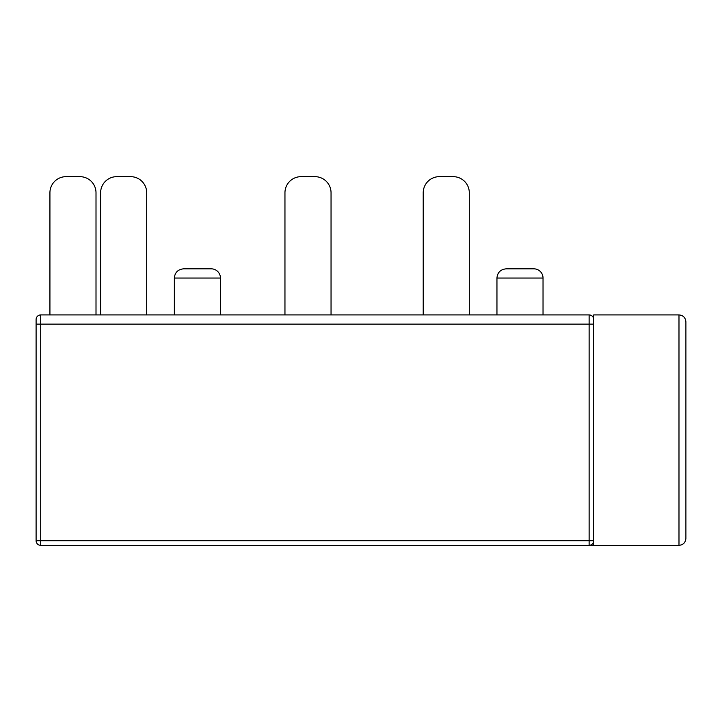 <?xml version="1.0" encoding="UTF-8"?>
<svg xmlns="http://www.w3.org/2000/svg" width="722" height="722" viewBox="0 0 722 722"><rect width="100%" height="100%" fill="white"/><g stroke="black" fill="none" stroke-linecap="round" stroke-linejoin="round"><path stroke-width="1.08" d="M589.125 545.336L40.712 545.336L40.712 540.733L36.1 540.733A4.612 4.612 0 0 0 40.712 545.336L589.125 545.336A4.612 4.612 0 0 0 593.728 540.733L589.125 540.733L589.125 545.336L593.728 545.336L589.125 545.336M678.987 314.918L593.701 314.918L593.728 319.521A4.612 4.612 0 0 0 589.125 314.918L589.125 540.733L40.712 540.733L40.712 314.918L589.125 314.918A4.612 4.612 0 0 1 593.728 319.521L593.701 545.336L678.987 545.336C683.147 544.966 685.449 542.664 685.9 538.432L685.9 321.832C685.449 317.59 683.147 315.288 678.987 314.918L678.987 545.336M40.712 314.918A4.612 4.612 0 0 0 36.1 319.521L36.1 540.733M533.82 268.828A9.215 9.215 0 0 1 543.034 278.042L496.953 278.042C497.449 272.501 500.517 269.423 506.167 268.828L533.82 268.828M211.221 268.828A9.215 9.215 0 0 1 220.445 278.042L174.354 278.042C174.85 272.501 177.919 269.423 183.569 268.828L211.221 268.828M284.955 314.918L284.955 192.792A16.128 16.128 0 0 1 301.092 176.655L314.918 176.655A16.128 16.128 0 0 1 331.046 192.792L331.046 314.918M423.218 314.918L423.218 192.792A16.128 16.128 0 0 1 439.346 176.655L453.172 176.655A16.128 16.128 0 0 1 469.3 192.792L469.3 314.918M100.62 314.918L100.62 192.792A16.128 16.128 0 0 1 116.747 176.655L130.574 176.655A16.128 16.128 0 0 1 146.701 192.792L146.701 314.918M49.926 314.918L49.926 192.792A16.128 16.128 0 0 1 66.054 176.655L79.88 176.655A16.128 16.128 0 0 1 96.008 192.792L96.008 314.918M36.1 324.133L593.728 324.133M591.724 315.722L592.41 316.299M543.034 314.918L543.034 278.042M496.953 314.918L496.953 278.042M220.445 314.918L220.445 278.042M174.354 314.918L174.354 278.042"/></g></svg>
